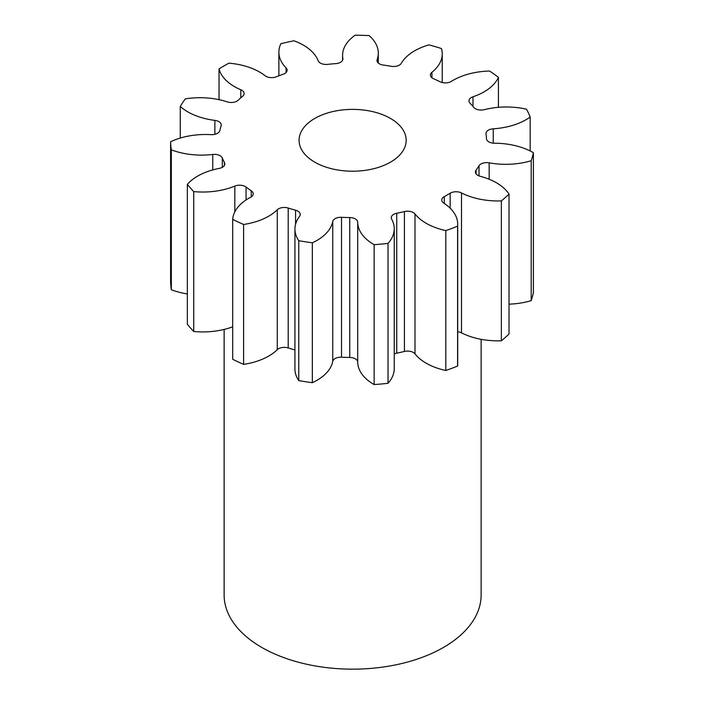 <?xml version="1.0" encoding="UTF-8"?>
<svg xmlns="http://www.w3.org/2000/svg" width="704" height="704" viewBox="0 0 704 704"><rect width="100%" height="100%" fill="white"/><g stroke="black" fill="none" stroke-linecap="round" stroke-linejoin="round"><path stroke-width="1.06" d="M390.491 118.439A53.548 30.914 0 0 0 332.138 111.734A53.548 30.914 0 0 0 299.086 140.298A53.548 30.914 0 0 0 314.767 162.158A53.548 30.914 0 0 0 373.12 168.854A53.548 30.914 0 0 0 406.173 140.298A53.548 30.914 0 0 0 390.491 118.439M224.127 329.437L224.127 594.968A128.506 74.193 0 0 0 261.765 647.425A128.506 74.193 0 0 0 401.808 663.511A128.506 74.193 0 0 0 481.131 594.968L481.131 339.328M509.018 194.093L509.018 333.995A182.046 105.107 0 0 1 501.362 340.798L501.362 200.895A182.046 105.107 0 0 0 509.018 194.093A54.938 31.715 180 0 0 496.408 182.767A54.938 31.715 180 0 0 480.207 176.299A8.14 4.699 180 0 1 477.814 175.34A8.14 4.699 180 0 1 475.429 172.022A8.14 4.699 180 0 1 476.062 170.201L476.062 173.835M533.403 152.715L533.403 292.618A182.046 105.107 0 0 1 531.203 300.634L531.203 160.732A182.046 105.107 0 0 0 533.403 152.715A54.938 31.715 180 0 0 533.06 152.522A54.938 31.715 180 0 0 494.542 143.229A8.14 4.699 180 0 1 488.84 141.856A8.14 4.699 180 0 1 486.455 138.626A133.857 77.282 180 0 0 486.024 133.874A8.14 4.699 180 0 1 485.998 133.487A8.14 4.699 180 0 1 493.24 128.814L493.24 143.158M493.24 128.814A54.938 31.715 180 0 0 530.165 117.031A182.046 105.107 0 0 0 526.522 109.19A54.938 31.715 180 0 0 484.343 109.648A8.14 4.699 180 0 1 475.323 108.671A8.14 4.699 180 0 1 473.713 107.351A133.857 77.282 180 0 0 469.973 103.101A8.14 4.699 180 0 1 468.961 100.839A8.14 4.699 180 0 1 472.991 96.791L472.991 106.48M472.991 96.791A54.938 31.715 180 0 0 498.423 77.352A182.046 105.107 0 0 0 489.579 71.042A54.938 31.715 180 0 0 451.361 81.365A8.14 4.699 180 0 1 440.035 81.761A133.857 77.282 180 0 0 433.62 78.76A8.14 4.699 180 0 1 432.793 78.346A8.14 4.699 180 0 1 430.408 75.02A8.14 4.699 180 0 1 431.939 72.283L431.939 77.766M431.939 72.283A54.938 31.715 180 0 0 442.235 53.794A54.938 31.715 180 0 0 441.478 48.558A182.046 105.107 0 0 0 428.956 44.871A54.938 31.715 180 0 0 401.315 63.281A8.14 4.699 180 0 1 391.239 66.299A133.857 77.282 180 0 0 383.275 65.067A8.14 4.699 180 0 1 379.386 63.809A8.14 4.699 180 0 1 377.001 60.491A8.14 4.699 180 0 1 377.168 59.541L377.168 61.442M342.848 59.426L342.848 58.502A8.14 4.699 180 0 1 342.883 58.969A8.14 4.699 180 0 1 335.773 63.624A133.857 77.282 180 0 0 327.624 64.372A8.14 4.699 180 0 1 320.346 63.078A8.14 4.699 180 0 1 318.155 60.764A54.938 31.715 180 0 0 303.336 45.118A54.938 31.715 180 0 0 293.999 40.788A182.046 105.107 0 0 0 280.878 43.701A54.938 31.715 180 0 0 278.881 52.175L278.881 75.803M286.07 72.521L286.07 67.874A8.14 4.699 180 0 1 287.135 70.198A8.14 4.699 180 0 1 283.219 74.21A133.857 77.282 180 0 0 276.302 76.806A8.14 4.699 180 0 1 265.901 76.27A8.14 4.699 180 0 1 265.1 75.733A54.938 31.715 180 0 0 259.706 72.107A54.938 31.715 180 0 0 228.967 63.158A182.046 105.107 0 0 0 219.032 68.895L219.032 99.678M479.019 175.912L479.019 165.757A133.857 77.282 180 0 1 476.062 170.201M479.019 165.757A8.14 4.699 180 0 1 489.166 162.826L489.166 179.256M531.203 160.732A54.938 31.715 180 0 1 489.166 162.826M342.848 58.502A54.938 31.715 180 0 1 342.584 55.378A54.938 31.715 180 0 1 355.133 35.2A182.046 105.107 0 0 1 369.169 35.622A54.938 31.715 180 0 1 378.294 53.134A54.938 31.715 180 0 1 377.168 59.541M286.07 67.874A54.938 31.715 180 0 1 278.881 52.175M240.803 97.821L240.803 89.76A54.938 31.715 180 0 1 219.032 68.895M240.803 89.76A8.14 4.699 180 0 1 244.121 93.544A8.14 4.699 180 0 1 242.669 96.228A133.857 77.282 180 0 0 238.172 100.223A8.14 4.699 180 0 1 227.19 101.869A54.938 31.715 180 0 0 185.319 98.868A182.046 105.107 0 0 0 180.277 106.445L180.277 138.046M214.87 134.314L214.87 120.393A54.938 31.715 180 0 1 180.277 106.445M214.87 120.393A8.14 4.699 180 0 1 221.267 124.978A8.14 4.699 180 0 1 221.126 125.858A133.857 77.282 180 0 0 219.833 130.566A8.14 4.699 180 0 1 210.962 134.649A54.938 31.715 180 0 0 170.597 141.742A182.046 105.107 0 0 0 171.336 149.846L171.336 289.74A54.938 31.715 180 0 0 187.352 293.92M212.758 169.91L212.758 154.458A54.938 31.715 180 0 1 171.336 149.846M212.758 154.458A8.14 4.699 180 0 1 222.323 157.986L222.323 167.323M224.462 165.299L224.462 162.589A133.857 77.282 180 0 1 222.323 157.986M224.462 162.589A8.14 4.699 180 0 1 224.805 163.944A8.14 4.699 180 0 1 219.226 168.406A54.938 31.715 180 0 0 187.352 184.36A182.046 105.107 0 0 0 193.732 191.594L193.732 331.487A54.938 31.715 180 0 0 232.69 326.823M234.828 211.86L234.828 186.085A54.938 31.715 180 0 1 193.732 191.594M234.828 186.085A8.14 4.699 180 0 1 246.057 187.053L246.057 199.971M251.249 196.891L251.249 190.758A133.857 77.282 180 0 1 246.057 187.053M251.249 190.758A8.14 4.699 180 0 1 253.22 193.829A8.14 4.699 180 0 1 250.562 197.296A54.938 31.715 180 0 0 232.69 219.366A182.046 105.107 0 0 0 243.61 224.47L243.61 364.364A54.938 31.715 180 0 0 277.27 349.686L277.27 209.783A54.938 31.715 180 0 1 243.61 224.47M277.27 209.783A8.14 4.699 180 0 1 288.209 208.041L288.209 347.943A8.14 4.699 0 0 0 277.27 349.686M295.566 224.277L295.566 210.206A133.857 77.282 180 0 1 288.209 208.041M295.566 210.206A8.14 4.699 180 0 1 300.23 214.456A8.14 4.699 180 0 1 299.552 216.339A54.938 31.715 180 0 0 294.932 229.064L294.932 368.958A54.938 31.715 180 0 0 298.76 380.591A182.046 105.107 0 0 0 312.338 382.694A54.938 31.715 180 0 0 332.746 361.372L332.746 221.47A54.938 31.715 180 0 1 312.338 242.792L312.338 382.694M312.338 242.792A182.046 105.107 0 0 1 298.76 240.689A54.938 31.715 180 0 1 294.932 229.064M332.746 221.47A8.14 4.699 180 0 1 341.51 217.307L341.51 357.21A8.14 4.699 0 0 0 332.746 361.372M349.747 217.562A8.14 4.699 180 0 1 357.711 222.226A54.938 31.715 180 0 0 374.15 244.666L374.15 384.56A54.938 31.715 180 0 1 357.711 362.129A8.14 4.699 0 0 0 349.747 357.456L349.747 217.562A133.857 77.282 180 0 1 341.51 217.307M374.15 244.666A182.046 105.107 0 0 0 388.027 243.39L388.027 383.293A54.938 31.715 180 0 0 394.24 368.641L394.24 228.747A54.938 31.715 180 0 1 388.027 243.39M404.43 211.561A8.14 4.699 180 0 1 414.99 213.954A54.938 31.715 180 0 0 445.817 230.586L445.817 370.489A54.938 31.715 180 0 1 414.99 353.848A8.14 4.699 0 0 0 404.43 351.454L404.43 211.561A133.857 77.282 180 0 1 396.73 213.259A8.14 4.699 180 0 0 391.266 217.703A8.14 4.699 180 0 0 391.653 219.129A54.938 31.715 180 0 1 394.24 228.747M445.817 230.586A182.046 105.107 0 0 0 457.6 226.169L457.6 366.062A54.938 31.715 180 0 0 457.706 364.126L457.706 224.224A54.938 31.715 180 0 1 457.6 226.169M450.155 208.182L450.155 193.23A133.857 77.282 180 0 1 444.321 196.601A8.14 4.699 180 0 0 441.76 200.024A8.14 4.699 180 0 0 443.81 203.148A54.938 31.715 180 0 1 457.706 224.224M450.155 193.23A8.14 4.699 180 0 1 461.49 192.94L461.49 332.842A8.14 4.699 0 0 0 457.706 331.742M501.362 200.895A54.938 31.715 180 0 1 461.49 192.94M531.203 300.634A54.938 31.715 180 0 1 509.018 304.163M501.362 340.798A54.938 31.715 180 0 1 461.49 332.842M445.817 370.489A182.046 105.107 0 0 0 457.6 366.062M404.43 351.454A133.857 77.282 180 0 1 396.73 353.162A8.14 4.699 0 0 0 394.24 353.971M374.15 384.56A182.046 105.107 0 0 0 388.027 383.293M349.747 357.456A133.857 77.282 180 0 1 341.51 357.21M294.932 349.932A133.857 77.282 180 0 1 288.209 347.943M232.69 219.366L232.69 359.26A182.046 105.107 0 0 0 243.61 364.364M187.352 184.36L187.352 324.262A182.046 105.107 0 0 0 193.732 331.487M170.597 141.742L170.597 281.635A182.046 105.107 0 0 0 171.336 289.74M530.165 117.031L530.165 150.964M498.423 77.352L498.423 107.316M298.76 240.689L298.76 380.591M444.321 196.601L444.321 203.482M414.99 213.954L414.99 353.848M396.73 213.259L396.73 353.162M357.711 222.226L357.711 362.129M342.584 55.378L342.584 60.245M378.294 53.134L378.294 63.034M442.235 53.794L442.235 82.544"/></g></svg>
